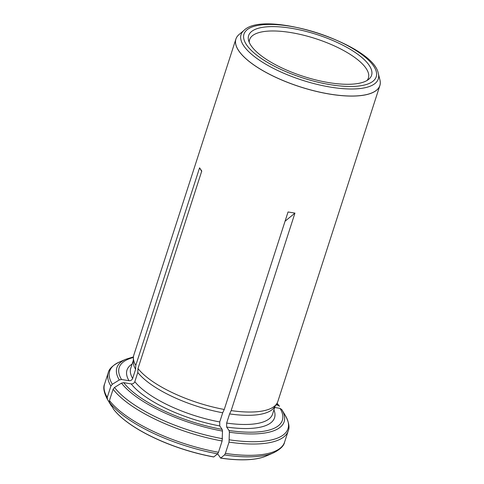 <?xml version="1.0" encoding="UTF-8"?>
<svg xmlns="http://www.w3.org/2000/svg" width="484" height="484" viewBox="0 0 484 484"><rect width="100%" height="100%" fill="white"/><g stroke="black" fill="none" stroke-linecap="round" stroke-linejoin="round"><path stroke-width="0.73" d="M113.728 409.422L113.819 409.555A86.993 29.603 -162.1 0 0 213.74 456.981L213.819 456.92A87.132 29.651 -162.1 0 1 113.728 409.422L109.644 402.573L109.451 400.528L113.099 389.233A94.568 32.18 17.9 0 0 222.132 440.978L222.489 431.075L222.126 429.381L219.748 425.926L219.742 421.945L222.701 412.779L224.255 409.47L288.047 211.974L294.95 213.111L231.158 410.601A75.655 25.743 17.9 0 0 276.715 403.783A75.655 25.743 17.9 0 0 277.822 401.514L379.873 85.565A75.655 25.743 -162.1 0 1 329.786 94.126A75.655 25.743 -162.1 0 1 235.889 39.059A75.655 25.743 -162.1 0 1 238.933 34.624A75.655 25.743 -162.1 0 1 239.054 34.521M235.889 39.059L133.844 355.008A75.655 25.743 17.9 0 0 133.415 357.494A75.655 25.743 17.9 0 0 135.792 365.341L199.577 167.845L201.767 171.027L137.982 368.518L137.795 372.48L134.836 381.646C134.141 383.255 132.925 384.006 131.194 383.897L123.704 382.662L121.49 383.134L114.526 387.448L113.099 389.233M231.158 410.601L229.61 413.917L226.645 423.076L226.651 427.057L229.029 430.512L229.392 432.206L229.035 442.116A94.568 32.18 17.9 0 0 288.216 430.881L284.568 442.176A94.568 32.18 -162.1 0 1 225.387 453.411L224.509 454.954L220.643 458.112L217.655 453.774M264.99 456.497A86.993 29.603 -162.1 0 1 263.786 456.944A86.993 29.603 -162.1 0 1 220.643 458.112M274.7 407.486L280.036 408.363L281.809 409.597A87.888 29.905 17.9 0 0 281.736 409.476M213.819 456.92L217.606 453.817L218.484 452.274L222.132 440.978M229.61 413.917A74.518 25.356 17.9 0 0 274.428 407.189L276.715 403.783A85.747 29.179 17.9 0 1 277.846 405.181L279.546 406.294L277.042 403.263M328.799 82.619A64.596 21.98 17.9 0 0 368.802 79.237A64.596 21.98 17.9 0 0 316.857 34.533A64.596 21.98 17.9 0 0 248.57 40.408A64.596 21.98 17.9 0 0 328.799 82.619M137.795 372.48A74.518 25.356 17.9 0 0 222.701 412.779M137.982 368.518A75.655 25.743 17.9 0 0 224.255 409.47M135.792 365.341L135.605 369.298A74.518 25.356 17.9 0 1 133.275 361.596L133.415 357.494A85.747 29.179 17.9 0 0 121.514 379.486L119.3 379.958L112.336 384.272L110.909 386.05L107.26 397.346L107.454 399.397L111.943 406.427M379.964 80.035A75.655 25.743 -162.1 0 1 380 80.187A75.655 25.743 -162.1 0 1 379.873 85.565M367.06 80.465A62.412 21.242 17.9 0 0 368.397 78.021A62.412 21.242 17.9 0 0 315.532 38.623A62.412 21.242 17.9 0 0 249.611 39.652A62.412 21.242 17.9 0 0 249.266 42.417M225.387 453.411L229.035 442.116M275.983 404.872L277.846 405.181M133.318 360.32L130.74 368.312A74.518 25.356 17.9 0 0 132.646 378.464C131.951 380.079 130.734 380.829 129.004 380.714L121.514 379.486M285.058 221.218L294.95 213.111M132.646 378.464L135.605 369.298M201.665 171.348L199.577 167.845M220.722 458.058A87.132 29.651 -162.1 0 0 266.061 456.061L273.514 452.842A93.678 31.877 -162.1 0 1 224.509 454.954M229.398 439.829A93.678 31.877 17.9 0 0 285.493 415.762C288.93 422.399 289.837 427.439 288.216 430.881M226.651 427.057A77.543 26.39 17.9 0 0 273.926 409.881M226.645 423.076A74.518 25.356 17.9 0 0 272.559 414.116L275.142 406.13M330.215 84.67A69.478 23.643 17.9 0 0 354.947 49.87A69.478 23.643 17.9 0 0 245.134 31.817A69.478 23.643 17.9 0 0 330.215 84.67M134.836 381.646A74.518 25.356 17.9 0 0 219.742 421.945M244.142 30.256A72.098 24.533 17.9 0 0 260.543 60.954A72.098 24.533 17.9 0 0 330.536 87.126A72.098 24.533 17.9 0 0 378.331 73.598C373.721 44.353 264.99 9.232 244.142 30.256L239.169 34.424A75.625 25.737 17.9 0 0 256.375 66.623A75.625 25.737 17.9 0 0 329.792 94.071A75.625 25.737 17.9 0 0 379.922 79.884L380 80.187M133.457 356.883L125.882 359.237A87.888 29.905 17.9 0 0 119.3 379.958M125.882 359.237L119.288 362.08A93.678 31.877 17.9 0 0 112.336 384.272M119.288 362.08C112.615 365.45 108.936 369.008 108.234 372.747A94.568 32.18 17.9 0 0 110.909 386.05M123.704 382.662A85.747 29.179 17.9 0 0 222.126 429.381M121.49 383.134A87.888 29.905 17.9 0 0 222.489 431.075M114.526 387.448A93.678 31.877 17.9 0 0 222.495 438.692M229.029 430.512A85.747 29.179 17.9 0 0 280.036 408.363M229.392 432.206A87.888 29.905 17.9 0 0 281.809 409.597L285.493 415.762M218.484 452.274A94.568 32.18 -162.1 0 1 109.451 400.528M107.26 397.346A94.568 32.18 -162.1 0 1 104.586 384.042C102.947 387.345 103.854 392.385 107.309 399.161A93.678 31.877 -162.1 0 0 107.454 399.397M132.108 364.071A77.543 26.39 17.9 0 0 129.004 380.714M217.606 453.817A93.678 31.877 -162.1 0 1 109.644 402.573M131.194 383.897A77.543 26.39 17.9 0 0 219.748 425.926M266.061 456.061L263.786 456.944M108.234 372.747L104.586 384.042M111.477 406.13L107.309 399.161M284.568 442.176C283.963 445.812 280.284 449.37 273.514 452.842M378.331 73.598L379.922 79.884"/></g></svg>
